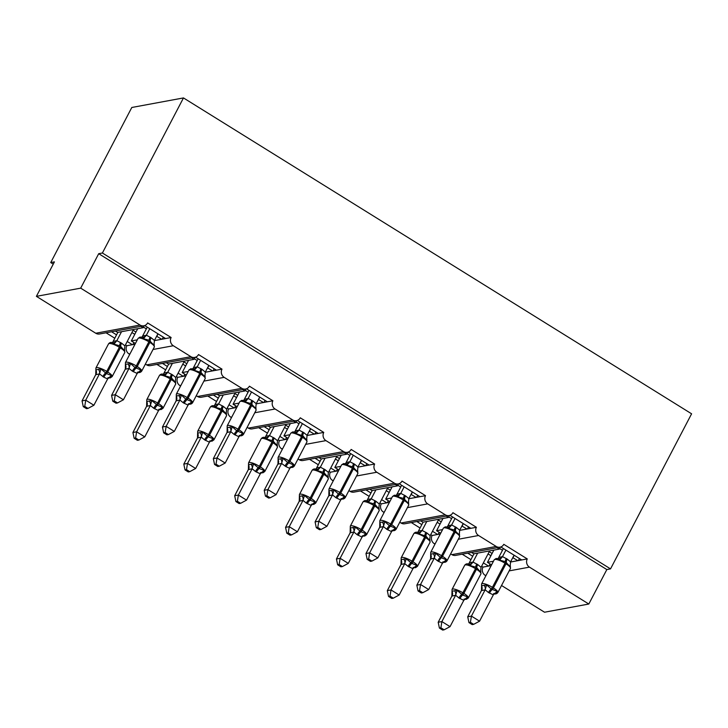 <?xml version="1.0" encoding="UTF-8"?>
<svg xmlns="http://www.w3.org/2000/svg" width="728" height="728" viewBox="0 0 728 728"><rect width="100%" height="100%" fill="white"/><g stroke="black" fill="none" stroke-linecap="round" stroke-linejoin="round"><path stroke-width="1.09" d="M500.846 546.956L521.73 559.95L527.272 558.922A6.015 5.578 -100.5 0 0 529.456 567.13L588.815 604.031L606.834 569.569L610.528 568.886L691.6 413.804L183.474 97.925L131.804 107.48L50.723 262.562L53.244 264.127M527.272 558.922L503.785 544.326A6.015 5.578 79.5 0 1 496.196 546.455L478.578 535.508A6.015 5.578 -100.5 0 1 476.394 527.29L452.907 512.694A6.015 5.578 79.5 0 1 445.318 514.823L427.7 503.876A6.015 5.578 -100.5 0 1 425.516 495.668L402.029 481.072A6.015 5.578 79.5 0 1 394.44 483.192L376.822 472.245A6.015 5.578 -100.5 0 1 374.638 464.036L351.151 449.44A6.015 5.578 79.5 0 1 343.561 451.569L325.944 440.622A6.015 5.578 -100.5 0 1 323.76 432.405L300.273 417.808A6.015 5.578 79.5 0 1 292.683 419.938L275.066 408.99A6.015 5.578 -100.5 0 1 272.882 400.782L249.395 386.186A6.015 5.578 79.5 0 1 241.805 388.315L224.188 377.359A6.015 5.578 -100.5 0 1 222.004 369.151L198.517 354.554A6.015 5.578 79.5 0 1 190.927 356.684L173.309 345.736A6.015 5.578 -100.5 0 1 171.126 337.519L165.584 338.547L144.699 325.562M171.126 337.519L147.638 322.923A6.015 5.578 79.5 0 1 143.844 325.798L99.554 333.988A6.015 5.578 79.5 0 1 95.759 333.242L36.4 296.351L80.69 288.151L98.708 253.69L606.834 569.569M165.584 338.547L161.752 339.257L156.629 336.254M137.319 339.83L131.313 340.941L135.408 343.489M161.752 339.257L154.363 340.622M137.71 328.71L131.313 340.941M156.857 336.218L158.076 333.879M135.035 344.198L126.836 345.718L125.462 344.863M132.369 344.69L127.218 341.496M116.553 334.862L111.575 331.768M114.787 338.229L106.042 332.787M222.004 369.151L216.462 370.179L195.577 357.193M216.462 370.179L212.631 370.889L207.507 367.886M188.197 371.462L182.191 372.572L186.286 375.111M212.631 370.889L205.241 372.254M188.588 360.333L182.191 372.572M207.735 367.84L208.954 365.511M185.913 375.83L177.714 377.341L176.34 376.494M183.247 376.321L178.096 373.118M167.431 366.484L162.453 363.39M165.666 369.86L156.92 364.419M272.882 400.782L267.34 401.801L246.455 388.816M267.34 401.801L263.509 402.511L258.385 399.517M239.075 403.084L233.069 404.195L237.164 406.743M263.509 402.511L256.12 403.876M239.466 391.964L233.069 404.195M258.613 399.472L259.832 397.133M236.791 407.452L228.592 408.972L227.218 408.117M234.125 407.944L228.974 404.75M218.309 398.116L213.331 395.022M216.544 401.483L207.798 396.041M323.76 432.405L318.218 433.433L297.333 420.447M318.218 433.433L314.387 434.143L309.264 431.14M289.953 434.716L283.947 435.826L288.042 438.374M314.387 434.143L306.998 435.508M290.345 423.596L283.947 435.826M309.491 431.103L310.71 428.765M287.669 439.084L279.47 440.604L278.096 439.748M285.003 439.576L279.852 436.372M269.187 429.748L264.209 426.654M267.422 433.115L258.677 427.673M374.638 464.036L369.096 465.065L348.212 452.07M369.096 465.065L365.265 465.774L360.142 462.771M340.831 466.348L334.825 467.458L338.92 469.997M365.265 465.774L357.876 467.139M341.223 455.218L334.825 467.458M360.369 462.726L361.589 460.396M338.547 470.716L330.348 472.226L328.974 471.371M335.881 471.207L330.73 468.004M320.065 461.37L315.088 458.276M318.3 464.746L309.555 459.304M425.516 495.668L419.974 496.687L399.09 483.701M419.974 496.687L416.143 497.397L411.02 494.403M391.709 497.97L385.704 499.08L389.799 501.628M416.143 497.397L408.754 498.762M392.101 486.85L385.704 499.08M411.247 494.358L412.467 492.019M389.425 502.338L381.226 503.858L379.852 503.002M386.759 502.83L381.609 499.635M370.943 493.002L365.966 489.908M369.178 496.369L360.433 490.927M476.394 527.29L470.852 528.319L449.968 515.333M470.852 528.319L467.012 529.029L461.898 526.025M442.588 529.602L436.582 530.712L440.677 533.26M467.012 529.029L459.632 530.394M442.979 518.482L436.582 530.712M462.125 525.989L463.345 523.65M440.304 533.97L432.104 535.49L430.73 534.634M437.637 534.461L432.487 531.258M421.821 524.633L416.844 521.539M420.056 528L411.311 522.558M115.415 331.058L117.618 332.423L143.161 327.7L144.199 325.716M140.95 326.326L143.161 327.7M166.293 362.68L168.496 364.055L194.039 359.332L195.077 357.348M191.828 357.958L194.039 359.332M217.172 394.312L219.374 395.686L244.917 390.954L245.955 388.97M242.706 389.589L244.917 390.954M268.05 425.944L270.252 427.309L295.796 422.586L296.833 420.602M293.584 421.212L295.796 422.586M318.928 457.566L321.13 458.94L346.674 454.217L347.711 452.234M344.462 452.843L346.674 454.217M369.806 489.198L372.008 490.563L397.552 485.84L398.589 483.856M395.34 484.475L397.552 485.84M420.684 520.82L422.886 522.194L448.43 517.471L449.467 515.488M446.219 516.097L448.43 517.471M521.73 559.95L517.89 560.66L512.776 557.657M493.466 561.224L487.46 562.344L491.555 564.883M517.89 560.66L510.51 562.025M493.857 550.104L487.46 562.344M513.003 557.612L514.223 555.282M491.182 565.601L482.983 567.112L481.608 566.257M488.515 566.093L483.365 562.89M472.7 556.256L467.722 553.162M470.934 559.632L462.189 554.19M471.562 552.452L473.764 553.826L499.308 549.103L500.345 547.119M497.097 547.729L499.308 549.103M80.69 288.151L140.049 325.052A6.015 5.578 79.5 0 0 143.844 325.798M50.723 262.562L54.418 261.88L36.4 296.351M486.195 575.138L485.166 575.329L485.867 575.757M501.528 585.494L544.526 612.221L588.815 604.031M485.166 575.329A6.015 5.578 -100.5 0 1 482.983 567.112M450.65 553.862L451.906 554.645A6.015 5.578 79.5 0 0 455.701 555.391L499.99 547.192M435.317 543.507L434.288 543.698L434.989 544.135M434.288 543.698A6.015 5.578 -100.5 0 1 432.104 535.49M399.772 522.24L401.028 523.013A6.015 5.578 79.5 0 0 404.823 523.76L449.112 515.57M384.439 511.875L383.41 512.066L384.111 512.503M383.41 512.066A6.015 5.578 -100.5 0 1 381.226 503.858M348.894 490.608L350.15 491.391A6.015 5.578 79.5 0 0 353.945 492.128L398.234 483.938M333.561 480.252L332.532 480.444L333.233 480.871M332.532 480.444A6.015 5.578 -100.5 0 1 330.348 472.226M298.016 458.977L299.272 459.759A6.015 5.578 79.5 0 0 303.066 460.506L347.356 452.306M282.682 448.621L281.654 448.812L282.355 449.249M281.654 448.812A6.015 5.578 -100.5 0 1 279.47 440.604M247.138 427.354L248.394 428.128A6.015 5.578 79.5 0 0 252.188 428.874L296.478 420.684M231.804 416.989L230.776 417.18L231.477 417.617M230.776 417.18A6.015 5.578 -100.5 0 1 228.592 408.972M196.26 395.723L197.516 396.505A6.015 5.578 79.5 0 0 201.31 397.242L245.6 389.052M180.926 385.367L179.898 385.558L180.599 385.995M179.898 385.558A6.015 5.578 -100.5 0 1 177.714 377.341M145.382 364.091L146.637 364.874A6.015 5.578 79.5 0 0 150.432 365.62L194.722 357.421M130.048 353.735L129.02 353.926L129.721 354.363M129.02 353.926A6.015 5.578 -100.5 0 1 126.836 345.718M98.708 253.69L102.393 253.007L610.528 568.886M183.474 97.925L102.393 253.007M488.998 566.002L490.062 563.954M438.12 534.37L439.184 532.332M387.241 502.748L388.306 500.7M336.363 471.116L337.428 469.069M285.485 439.485L286.55 437.446M234.607 407.862L235.672 405.815M183.729 376.23L184.794 374.183M132.851 344.599L133.916 342.56M518.372 560.569L519.446 558.522M467.494 528.938L468.568 526.89M416.616 497.315L417.69 495.268M365.738 465.683L366.812 463.636M314.86 434.052L315.934 432.004M263.982 402.429L265.056 400.382M213.104 370.798L214.178 368.75M162.226 339.166L163.299 337.128M452.452 591.182L457.066 590.326L462.635 595.031L467.585 596.869L465.784 599.308L464.018 599.099M464.846 599.317L466.43 599.308L468.322 597.988L480.935 573.864A8.618 2.084 -152.4 0 0 476.476 569.278L475.493 568.677A8.618 2.084 -152.4 0 0 465.31 564.901A8.618 2.084 -152.4 0 0 464.682 565.265L452.07 589.389A8.618 2.084 27.6 0 1 452.698 589.025A8.618 2.084 27.6 0 1 462.881 592.801L475.493 568.677A2.002 0.573 -58.1 0 0 475.894 567.203L470.033 565.529L468.159 563.936C466.839 563.59 465.674 564.036 464.682 565.265M451.87 596.105L438.192 622.258L441.887 621.576L450.041 626.644L463.8 600.336L458.959 597.997L455.637 595.258L451.87 596.105L452.07 589.389M440.886 627.782L439.412 628.055L442.67 630.075L444.144 629.802L440.886 627.782L441.887 621.576L455.555 595.422M473.992 553.78L469.296 562.771L472.963 562.071L477.741 564.573L481.062 567.312L489.225 551.678L492.101 553.471M477.686 553.098L472.982 562.089M490.927 555.719L488.051 553.926M480.935 573.864L480.653 570.452L480.553 572.072L480.908 571.571L480.553 572.072L476.867 567.813A2.002 0.573 121.9 0 1 476.476 569.278L463.863 593.402A8.618 2.084 27.6 0 1 468.322 597.988M480.653 570.452L481.062 567.312M472.9 562.234L470.033 565.529M463.8 600.336L467.585 596.869M455.637 595.258L457.066 590.326M444.144 629.802L450.041 626.644M438.192 622.258L439.412 628.055M498.516 558.695L496.105 558.485L494.212 559.805A8.618 2.084 -152.4 0 1 494.831 559.441A8.618 2.084 -152.4 0 1 505.023 563.208A2.002 0.573 121.9 0 0 505.414 561.743L499.563 560.069L498.516 558.695A4.404 4.222 132 0 0 502.493 556.611L507.261 559.104L510.583 561.852L514.068 555.182M481.981 585.721L486.595 584.866L491.182 588.961L497.115 591.409L496.314 593.12L493.548 593.639M468.932 622.586L472.19 624.615L473.664 624.342L470.406 622.313L468.932 622.586L467.722 616.789L481.472 590.481L481.599 583.929A8.618 2.084 27.6 0 1 482.227 583.565A8.618 2.084 27.6 0 1 492.41 587.332A2.002 0.573 121.9 0 1 491.182 588.961A4.404 1.265 -58.1 0 0 488.488 592.537L485.166 589.798L481.399 590.635M467.722 616.789L471.416 616.106L485.085 589.953M470.406 622.313L471.416 616.106L479.57 621.175L493.32 594.867L488.488 592.537M498.735 557.457L502.493 556.611L505.915 550.113M503.403 548.548L498.817 557.302M493.875 593.839L494.358 593.848C495.695 594.203 496.86 593.757 497.852 592.519L510.465 568.395A8.618 2.084 -152.4 0 0 505.996 563.818L505.023 563.208L492.41 587.332L493.384 587.942A8.618 2.084 27.6 0 1 497.852 592.519M510.583 561.852L510.082 566.611L510.437 566.111L510.082 566.611L505.414 561.743A4.404 1.265 -58.1 0 1 506.288 558.503M499.563 560.069L502.429 556.774M486.595 584.866L485.166 589.798M497.115 591.409L493.32 594.867M479.57 621.175L473.664 624.342M447.638 527.063L445.227 526.854L443.334 528.182A8.618 2.084 -152.4 0 1 443.953 527.809A8.618 2.084 -152.4 0 1 454.145 531.586A2.002 0.573 121.9 0 0 454.536 530.111L448.685 528.437L447.638 527.063A4.404 4.222 132 0 0 451.615 524.979L456.383 527.481L459.705 530.221L463.19 523.55M431.103 554.09L435.717 553.244L440.304 557.33L446.237 559.777L445.436 561.497L442.67 562.007M418.054 590.963L421.312 592.983L422.786 592.71L419.528 590.69L418.054 590.963L416.844 585.166L430.594 558.849L430.721 552.306A8.618 2.084 27.6 0 1 431.349 551.933A8.618 2.084 27.6 0 1 441.532 555.71A2.002 0.573 121.9 0 1 440.304 557.33A4.404 1.265 -58.1 0 0 437.61 560.915L434.288 558.167L430.539 559.031A4.404 4.222 132 0 0 430.749 554.6M416.844 585.166L420.538 584.484L434.207 558.331M419.528 590.69L420.538 584.484L428.692 589.553L442.442 563.245L437.61 560.915M447.856 525.834L451.615 524.979L455.036 518.482M452.525 516.916L447.938 525.68M459.705 530.221L459.204 534.98L459.559 534.479L459.204 534.98L454.536 530.111A4.404 1.265 -58.1 0 1 455.409 526.872M448.685 528.437L451.551 525.152M435.717 553.244L434.288 558.167M446.237 559.777L442.442 563.245M428.692 589.553L422.786 592.71M396.76 495.44L394.349 495.222L392.456 496.551A8.618 2.084 -152.4 0 1 393.075 496.187A8.618 2.084 -152.4 0 1 403.267 499.954A2.002 0.573 121.9 0 0 403.658 498.48L397.806 496.815L396.76 495.44A4.404 4.222 132 0 0 400.737 493.347L405.505 495.85L408.827 498.589L412.312 491.928M380.225 522.467L384.839 521.612L389.425 525.707L395.359 528.155L394.558 529.866L391.791 530.375M367.176 559.332L370.434 561.361L371.908 561.088L368.65 559.059L367.176 559.332L365.966 553.535L379.716 527.227L379.843 520.675A8.618 2.084 27.6 0 1 380.471 520.311A8.618 2.084 27.6 0 1 390.654 524.078A2.002 0.573 121.9 0 1 389.425 525.707A4.404 1.265 -58.1 0 0 386.732 529.283L383.41 526.544L379.661 527.4A4.404 4.222 132 0 0 379.87 522.968M365.966 553.535L369.66 552.852L383.328 526.699M368.65 559.059L369.66 552.852L377.814 557.921L391.564 531.613L386.732 529.283M396.978 494.203L400.737 493.347M401.647 485.294L397.069 494.048M404.158 486.859L400.755 493.366M392.119 530.575L392.601 530.594C393.939 530.94 395.104 530.503 396.096 529.265L408.708 505.141A8.618 2.084 -152.4 0 0 404.24 500.564L403.267 499.954L390.654 524.078L391.628 524.688A8.618 2.084 27.6 0 1 396.096 529.265M408.827 498.589L408.326 503.348L408.681 502.848L408.326 503.348L403.658 498.48A4.404 1.265 -58.1 0 1 404.531 495.24M397.806 496.815L400.673 493.52M384.839 521.612L383.41 526.544M395.359 528.155L391.564 531.613M377.814 557.921L371.908 561.088M401.574 559.55L406.188 558.704L411.757 563.408L416.707 565.237L414.905 567.676L413.14 567.467M401.219 560.06A4.404 4.222 -48 0 1 401.01 564.491L387.314 590.626L391.009 589.944L399.162 595.013L412.922 568.705L408.08 566.375L404.759 563.636L401.01 564.491L401.192 557.766A8.618 2.084 27.6 0 1 401.82 557.393A8.618 2.084 27.6 0 1 412.002 561.17L424.615 537.046A8.618 2.084 -152.4 0 0 414.432 533.269A8.618 2.084 -152.4 0 0 413.804 533.642L401.192 557.766M390.008 596.15L388.534 596.423L391.791 598.452L393.266 598.179L390.008 596.15L391.009 589.944L404.677 563.79M423.114 522.149L418.418 531.14L422.085 530.439L426.863 532.942L430.184 535.681L438.347 520.056L441.223 521.84M426.808 521.466L422.104 530.457A4.404 4.222 -48 0 1 418.109 532.532L417.281 532.314C415.961 531.968 414.796 532.405 413.804 533.642M440.049 524.087L437.173 522.304M408.08 566.375A4.404 1.265 121.9 0 1 410.783 562.799A2.002 0.573 -58.1 0 0 412.002 561.17L412.985 561.779A8.618 2.084 27.6 0 1 417.444 566.357L430.057 542.233L429.775 538.82L429.675 540.44L430.03 539.939L429.675 540.44L425.989 536.181L419.155 533.906L418.109 532.532M429.775 538.82L430.184 535.681M422.022 530.612L419.155 533.906M412.922 568.705L416.707 565.237M404.759 563.636L406.188 558.704M393.266 598.179L399.162 595.013M387.314 590.626L388.534 596.423M350.696 527.927L355.31 527.072L360.879 531.777L365.829 533.615L364.027 536.045L362.262 535.835M362.599 536.035L364.673 536.054L366.566 534.725L379.179 510.601A8.618 2.084 -152.4 0 0 374.72 506.024L373.737 505.414A8.618 2.084 -152.4 0 0 363.554 501.647A8.618 2.084 -152.4 0 0 362.926 502.011L350.314 526.135A8.618 2.084 27.6 0 1 350.942 525.771A8.618 2.084 27.6 0 1 361.124 529.538L373.737 505.414A2.002 0.573 -58.1 0 0 374.137 503.94L368.277 502.275L366.402 500.682C365.083 500.336 363.918 500.773 362.926 502.011M350.341 528.428A4.404 4.222 -48 0 1 350.132 532.86L336.436 558.995L340.131 558.312L348.284 563.381L362.044 537.073L357.202 534.743L353.881 532.004L350.132 532.86L350.314 526.135M339.13 564.519L337.656 564.792L340.913 566.821L342.387 566.548L339.13 564.519L340.131 558.312L353.808 532.159M372.236 490.526L367.54 499.508L371.207 498.807L375.985 501.31L379.306 504.049L387.469 488.424L390.344 490.208M375.93 489.844L371.225 498.826M389.171 492.456L386.295 490.672M379.179 510.601L378.897 507.198L378.797 508.817L379.151 508.308L378.797 508.817L375.111 504.55A2.002 0.573 121.9 0 1 374.72 506.024L362.107 530.148A8.618 2.084 27.6 0 1 366.566 534.725M378.897 507.198L379.306 504.049M371.144 498.98L368.277 502.275M362.044 537.073L365.829 533.615M353.881 532.004L355.31 527.072M342.387 566.548L348.284 563.381M336.436 558.995L337.656 564.792M345.882 463.809L343.47 463.599L341.578 464.919A8.618 2.084 -152.4 0 1 342.196 464.555A8.618 2.084 -152.4 0 1 352.388 468.322A2.002 0.573 121.9 0 0 352.78 466.857L346.928 465.183L345.882 463.809A4.404 4.222 132 0 0 349.859 461.725L354.627 464.218L357.949 466.966L361.434 460.296M329.347 490.836L333.961 489.98L338.547 494.075L344.481 496.523L343.68 498.234L340.913 498.753M316.298 527.709L319.556 529.729L321.03 529.456L317.772 527.436L316.298 527.709L315.088 521.903L328.838 495.595L328.965 489.043A8.618 2.084 27.6 0 1 329.593 488.679A8.618 2.084 27.6 0 1 339.776 492.447A2.002 0.573 121.9 0 1 338.547 494.075A4.404 1.265 -58.1 0 0 335.854 497.652L332.532 494.913L328.783 495.768A4.404 4.222 132 0 0 328.992 491.336M315.088 521.903L318.782 521.221L332.45 495.067M317.772 527.436L318.782 521.221L326.936 526.289L340.686 499.99L335.854 497.652M346.1 462.571L349.859 461.725M350.769 453.662L346.191 462.416M353.28 455.228L349.877 461.734M341.241 498.953L341.723 498.962C343.061 499.317 344.226 498.871 345.218 497.643L357.83 473.519A8.618 2.084 -152.4 0 0 353.362 468.932L352.388 468.322L339.776 492.447L340.75 493.056A8.618 2.084 27.6 0 1 345.218 497.643M357.949 466.966L357.448 471.726L357.803 471.225L357.448 471.726L352.78 466.857A4.404 1.265 -58.1 0 1 353.653 463.618M346.928 465.183L349.795 461.889M333.961 489.98L332.532 494.913M344.481 496.523L340.686 499.99M326.936 526.289L321.03 529.456M295.222 430.949L298.981 430.093L303.749 432.596L307.079 435.335L306.57 440.094L306.925 439.594L306.57 440.094L302.884 435.835L296.05 433.551L295.004 432.186L294.203 432.204M278.469 459.204L283.083 458.358L287.669 462.453L293.602 464.892L292.802 466.612L290.035 467.121M265.42 496.077L268.678 498.098L270.152 497.825L266.894 495.804L265.42 496.077L264.209 490.281L277.959 463.973L278.096 459.75A4.404 4.222 132 0 1 277.905 464.146L277.887 464.127M264.209 490.281L267.904 489.598L281.572 463.445L277.905 464.146M266.894 495.804L267.904 489.598L276.058 494.667L289.808 468.359L285.958 466.639L281.572 463.445A4.404 3.576 56.3 0 0 280.881 459.195M310.556 428.665L307.079 435.335M299.891 422.031L295.313 430.794M295.004 432.186A4.404 4.222 132 0 0 298.981 430.093L302.402 423.596M290.363 467.321L290.845 467.34C292.183 467.685 293.348 467.249 294.339 466.011L306.952 441.887A8.618 2.084 -152.4 0 0 302.484 437.31L301.51 436.7A8.618 2.084 -152.4 0 0 291.327 432.923A8.618 2.084 -152.4 0 0 290.7 433.296L278.087 457.421A8.618 2.084 27.6 0 1 278.715 457.048A8.618 2.084 27.6 0 1 288.898 460.824A2.002 0.573 121.9 0 1 287.669 462.453A4.404 1.265 -58.1 0 0 284.976 466.029M296.05 433.551L298.917 430.266M283.083 458.358L281.654 463.29M293.602 464.892L289.808 468.359M276.058 494.667L270.152 497.825M299.818 496.296L304.431 495.44L310.001 500.145L314.951 501.983L313.149 504.422L311.384 504.213M311.721 504.413L313.795 504.422L315.688 503.103L328.301 478.979A8.618 2.084 -152.4 0 0 323.842 474.392L322.859 473.791A8.618 2.084 -152.4 0 0 312.676 470.015A8.618 2.084 -152.4 0 0 312.048 470.379L299.436 494.503A8.618 2.084 27.6 0 1 300.063 494.139A8.618 2.084 27.6 0 1 310.246 497.916L322.859 473.791A2.002 0.573 -58.1 0 0 323.259 472.317L317.399 470.643L315.524 469.05C314.205 468.705 313.04 469.15 312.048 470.379M299.463 496.796A4.404 4.222 -48 0 1 299.254 501.228L285.558 527.372L289.253 526.69L297.406 531.759L311.165 505.45L306.324 503.121L303.003 500.373L299.235 501.219L299.436 494.503M288.252 532.896L286.777 533.169L290.035 535.189L291.509 534.916L288.252 532.896L289.253 526.69L302.93 500.536M321.357 458.895L316.662 467.886L320.338 467.185L325.107 469.687L328.428 472.426L336.591 456.802L339.466 458.585M325.052 458.212L320.347 467.203M316.58 468.031L316.662 467.886A4.404 3.576 -123.7 0 1 315.834 469.087M338.293 460.833L335.417 459.04M328.301 478.979L328.019 475.566L327.919 477.186L328.273 476.685L327.919 477.186L324.233 472.927A2.002 0.573 121.9 0 1 323.842 474.392L311.229 498.516A8.618 2.084 27.6 0 1 315.688 503.103M328.019 475.566L328.428 472.426M320.265 467.349L317.399 470.643M311.165 505.45L314.951 501.983M303.003 500.373L304.431 495.44M291.509 534.916L297.406 531.759M285.558 527.372L286.777 533.169M248.94 464.673L253.553 463.818L259.123 468.523L264.073 470.352L262.271 472.79L260.506 472.581M260.842 472.781L262.917 472.8L264.81 471.471L277.423 447.347A8.618 2.084 -152.4 0 0 272.964 442.77L271.981 442.16A8.618 2.084 -152.4 0 0 261.798 438.383A8.618 2.084 -152.4 0 0 261.17 438.757L248.557 462.881A8.618 2.084 27.6 0 1 249.185 462.517A8.618 2.084 27.6 0 1 259.368 466.284L271.981 442.16A2.002 0.573 -58.1 0 0 272.381 440.686L266.521 439.02L265.474 437.646L264.683 437.665M248.357 469.587L234.68 495.741L238.375 495.058L246.528 500.127L260.287 473.819L255.446 471.489L252.125 468.75L248.375 469.605L248.557 462.881M237.374 501.264L235.899 501.537L239.157 503.567L240.631 503.294L237.374 501.264L238.375 495.058L252.052 468.905M270.479 427.272L265.784 436.254L269.46 435.553L274.229 438.056L277.55 440.795L285.713 425.17L288.588 426.954M274.174 426.59L269.478 435.572M287.414 429.202L284.539 427.418M277.423 447.347L277.141 443.944L277.04 445.554L277.395 445.054L277.04 445.554L273.355 441.295A2.002 0.573 121.9 0 1 272.964 442.77L260.351 466.894A8.618 2.084 27.6 0 1 264.81 471.471M277.141 443.944L277.55 440.795M269.387 435.726L266.521 439.02M260.287 473.819L264.073 470.352M252.125 468.75L253.553 463.818M240.631 503.294L246.528 500.127M234.68 495.741L235.899 501.537M244.126 400.555L241.714 400.345L239.821 401.665A8.618 2.084 -152.4 0 1 240.449 401.301A8.618 2.084 -152.4 0 1 250.632 405.068A2.002 0.573 121.9 0 0 251.024 403.594L245.172 401.929L244.126 400.555A4.404 4.222 132 0 0 248.102 398.462L252.871 400.964L256.201 403.703L259.678 397.042M227.591 427.582L232.205 426.726L236.791 430.821L242.724 433.269L241.924 434.98L239.157 435.49M214.542 464.446L217.799 466.475L219.283 466.202L216.025 464.173L214.542 464.446L213.331 458.649L227.081 432.341L227.209 425.789A8.618 2.084 27.6 0 1 227.837 425.425A8.618 2.084 27.6 0 1 238.02 429.192A2.002 0.573 121.9 0 1 236.791 430.821A4.404 1.265 -58.1 0 0 234.097 434.398L230.776 431.659L227.009 432.496M213.331 458.649L217.026 457.967L230.694 431.813M216.025 464.173L217.026 457.967L225.179 463.035L238.93 436.727L234.097 434.398M244.344 399.317L248.102 398.462M249.012 390.408L244.435 399.162M251.524 391.973L248.121 398.48M239.485 435.69L239.967 435.708C241.305 436.054 242.47 435.617 243.461 434.379L256.074 410.255A8.618 2.084 -152.4 0 0 251.606 405.678L250.632 405.068L238.02 429.192L238.993 429.802A8.618 2.084 27.6 0 1 243.461 434.379M256.201 403.703L255.692 408.463L256.047 407.962L255.692 408.463L251.024 403.594A4.404 1.265 -58.1 0 1 251.897 400.355M245.172 401.929L248.039 398.635M232.205 426.726L230.776 431.659M242.724 433.269L238.93 436.727M225.179 463.035L219.283 466.202M198.062 433.042L202.675 432.186L208.244 436.891L213.195 438.729L211.393 441.159L209.628 440.959M209.964 441.159L212.039 441.168L213.932 439.839L226.544 415.715A8.618 2.084 -152.4 0 0 222.086 411.138L221.103 410.528A8.618 2.084 -152.4 0 0 210.92 406.761A8.618 2.084 -152.4 0 0 210.292 407.125L197.679 431.249A8.618 2.084 27.6 0 1 198.307 430.885A8.618 2.084 27.6 0 1 208.49 434.652L221.103 410.528A2.002 0.573 -58.1 0 0 221.503 409.063L215.643 407.389L214.596 406.015L213.804 406.033M197.479 437.956L183.802 464.109L187.496 463.427L195.65 468.495L209.409 442.187L204.568 439.858L201.247 437.119L197.497 437.974L197.679 431.249M186.495 469.633L185.021 469.906L188.279 471.935L189.753 471.662L186.495 469.633L187.496 463.427L201.174 437.273M219.601 395.641L214.906 404.622L218.582 403.922L223.35 406.424L226.672 409.163L234.835 393.539L237.71 395.322M223.296 394.958L218.6 403.94M236.536 397.57L233.661 395.786M226.544 415.715L226.262 412.312L226.162 413.932L226.517 413.422L226.162 413.932L222.477 409.664A2.002 0.573 121.9 0 1 222.086 411.138L209.473 435.262A8.618 2.084 27.6 0 1 213.932 439.839M226.262 412.312L226.672 409.163M218.509 404.095L215.643 407.389M209.409 442.187L213.195 438.729M201.247 437.119L202.675 432.186M189.753 471.662L195.65 468.495M183.802 464.109L185.021 469.906M193.466 367.686L197.224 366.839L201.993 369.333L205.323 372.081L204.814 376.84L205.169 376.34L204.814 376.84L201.128 372.581L194.294 370.297L192.419 368.705M176.713 395.95L181.327 395.095L185.913 399.19L191.846 401.638L191.045 403.348L188.279 403.867M163.663 432.823L166.921 434.844L168.405 434.571L165.147 432.55L163.663 432.823L162.453 427.027L176.203 400.709L176.331 394.157A8.618 2.084 27.6 0 1 176.959 393.793A8.618 2.084 27.6 0 1 187.142 397.57A2.002 0.573 121.9 0 1 185.913 399.19A4.404 1.265 -58.1 0 0 183.219 402.766L179.898 400.027L176.131 400.864M162.453 427.027L166.148 426.344L179.816 400.182M165.147 432.55L166.148 426.344L174.301 431.413L188.052 405.105L183.219 402.766M208.799 365.411L205.323 372.081M198.134 358.777L193.557 367.531M200.646 360.342L197.243 366.848M188.607 404.067L189.089 404.076C190.427 404.431 191.591 403.985 192.583 402.757L205.196 378.633A8.618 2.084 -152.4 0 0 200.728 374.046L199.754 373.446A8.618 2.084 -152.4 0 0 189.571 369.669A8.618 2.084 -152.4 0 0 188.943 370.033L176.331 394.157M194.294 370.297L197.161 367.003M181.327 395.095L179.898 400.027M191.846 401.638L188.052 405.105M174.301 431.413L168.405 434.571M147.183 401.41L151.797 400.555L157.366 405.259L162.317 407.098L160.515 409.536L158.749 409.327M159.086 409.527L161.161 409.536L163.054 408.217L175.666 384.093A8.618 2.084 -152.4 0 0 171.207 379.516L170.225 378.906A8.618 2.084 -152.4 0 0 160.042 375.129A8.618 2.084 -152.4 0 0 159.414 375.502L146.801 399.627A8.618 2.084 27.6 0 1 147.429 399.253A8.618 2.084 27.6 0 1 157.612 403.03L170.225 378.906A2.002 0.573 -58.1 0 0 170.625 377.432L164.765 375.757L162.89 374.165M146.601 406.333L132.924 432.487L136.618 431.804L144.772 436.873L158.531 410.565L153.69 408.235L150.368 405.487L146.601 406.333L146.801 399.627M135.617 438.01L134.143 438.283L137.401 440.304L138.875 440.031L135.617 438.01L136.618 431.804L150.296 405.651M168.723 364.009L164.028 373L167.704 372.299L172.472 374.802L175.794 377.541L183.957 361.916L186.832 363.7M172.418 363.327L167.722 372.317M185.658 365.947L182.783 364.155M175.666 384.093L175.384 380.68L175.284 382.3L175.639 381.8L175.284 382.3L171.599 378.041A2.002 0.573 121.9 0 1 171.207 379.516L158.595 403.64A8.618 2.084 27.6 0 1 163.054 408.217M175.384 380.68L175.794 377.541M167.631 372.463L164.765 375.757M158.531 410.565L162.317 407.098M150.368 405.487L151.797 400.555M138.875 440.031L144.772 436.873M132.924 432.487L134.143 438.283M142.369 337.301L139.958 337.082L138.065 338.411A8.618 2.084 -152.4 0 1 138.693 338.038A8.618 2.084 -152.4 0 1 148.876 341.814A2.002 0.573 121.9 0 0 149.267 340.34L143.416 338.675L142.369 337.301A4.404 4.222 132 0 0 146.346 335.208L151.115 337.71L154.445 340.449L157.921 333.779M125.835 364.319L130.448 363.472L135.035 367.567L140.968 370.006L140.167 371.726L137.401 372.236M112.785 401.192L116.043 403.212L117.527 402.939L114.269 400.919L112.785 401.192L111.575 395.395L125.325 369.087L125.453 362.535A8.618 2.084 27.6 0 1 126.081 362.162A8.618 2.084 27.6 0 1 136.263 365.938A2.002 0.573 121.9 0 1 135.035 367.567A4.404 1.265 -58.1 0 0 132.341 371.144L129.02 368.404L125.252 369.242M111.575 395.395L115.27 394.713L128.938 368.559M114.269 400.919L115.27 394.713L123.423 399.781L137.173 373.473L132.341 371.144M142.588 336.063L146.346 335.208M147.256 327.154L142.679 335.908M149.768 328.71L146.364 335.226M137.728 372.436L138.211 372.454C139.548 372.8 140.713 372.363 141.705 371.125L154.318 347.001A8.618 2.084 -152.4 0 0 149.85 342.424L148.876 341.814L136.263 365.938L137.246 366.548A8.618 2.084 27.6 0 1 141.705 371.125M154.445 340.449L153.936 345.209L154.291 344.708L153.936 345.209L149.267 340.34A4.404 1.265 -58.1 0 1 150.141 337.1M143.416 338.675L146.282 335.381M130.448 363.472L129.02 368.404M140.968 370.006L137.173 373.473M123.423 399.781L117.527 402.939M96.305 369.788L100.919 368.932L106.488 373.637L111.439 375.466L109.637 377.905L107.871 377.696M108.208 377.896L110.292 377.914L112.176 376.585L124.788 352.461A8.618 2.084 -152.4 0 0 120.329 347.884L119.347 347.274A8.618 2.084 -152.4 0 0 109.164 343.507A8.618 2.084 -152.4 0 0 108.536 343.871L95.923 367.995A8.618 2.084 27.6 0 1 96.551 367.631A8.618 2.084 27.6 0 1 106.734 371.398L119.347 347.274A2.002 0.573 -58.1 0 0 119.747 345.8L113.887 344.135L112.84 342.761L112.048 342.779M95.723 374.702L82.055 400.855L85.74 400.173L93.894 405.241L107.653 378.933L103.795 377.213L99.49 373.864L95.741 374.72L95.923 367.995M84.739 406.379L83.265 406.652L86.523 408.681L87.997 408.408L84.739 406.379L85.74 400.173L99.418 374.019M117.845 332.387L113.149 341.368L116.826 340.668L121.594 343.17L124.916 345.909L133.078 330.284L135.954 332.068M121.54 331.704L116.844 340.686M134.78 334.316L131.904 332.532M124.788 352.461L124.506 349.058L124.406 350.669L124.761 350.168L124.406 350.669L120.721 346.41A2.002 0.573 121.9 0 1 120.329 347.884L107.717 372.008A8.618 2.084 27.6 0 1 112.176 376.585M124.506 349.058L124.916 345.909M116.753 340.841L113.887 344.135M107.653 378.933L111.439 375.466M99.49 373.864L100.919 368.932M87.997 408.408L93.894 405.241M82.055 400.855L83.265 406.652M140.049 325.052L95.759 333.242M173.309 345.736L153.017 349.486M190.927 356.684L146.637 364.874M224.188 377.359L203.895 381.117M241.805 388.315L197.516 396.505M275.066 408.99L254.773 412.749M292.683 419.938L248.394 428.128M325.944 440.622L305.651 444.371M343.561 451.569L299.272 459.759M376.822 472.245L356.529 476.003M394.44 483.192L350.15 491.391M427.7 503.876L407.407 507.634M445.318 514.823L401.028 523.013M478.578 535.508L458.285 539.257M496.196 546.455L451.906 554.645M529.456 567.13L509.163 570.889M458.959 597.997A4.404 1.265 121.9 0 1 461.661 594.421A2.002 0.573 -58.1 0 0 462.881 592.801L463.863 593.402A2.002 0.573 121.9 0 1 462.635 595.031A4.404 1.265 121.9 0 0 459.941 598.607M477.741 564.573A4.404 1.265 121.9 0 0 476.867 567.813L475.894 567.203A4.404 1.265 121.9 0 1 476.758 563.963M469.333 562.735A4.404 3.576 -123.7 0 1 468.468 563.963M472.963 562.071A4.404 4.222 -48 0 1 468.987 564.155M464.946 598.989A4.404 3.576 -123.7 0 1 466.785 598.58M452.097 591.682A4.404 4.222 -48 0 1 451.888 596.114M454.864 591.172A4.404 3.576 -123.7 0 1 455.519 595.449M489.471 593.147A4.404 1.265 -58.1 0 1 492.164 589.571A2.002 0.573 -58.1 0 0 493.384 587.942L505.996 563.818A2.002 0.573 -58.1 0 0 506.397 562.344A4.404 1.265 -58.1 0 1 507.261 559.104M497.998 558.503A4.404 3.576 56.3 0 0 498.862 557.275M485.048 589.98A4.404 3.576 56.3 0 0 484.393 585.712M481.417 590.654A4.404 4.222 132 0 0 481.627 586.222M496.314 593.12A4.404 3.576 56.3 0 0 494.476 593.529M438.593 561.525A4.404 1.265 -58.1 0 1 441.286 557.939A2.002 0.573 -58.1 0 0 442.506 556.319A8.618 2.084 27.6 0 1 446.974 560.897L459.586 536.773A8.618 2.084 -152.4 0 0 455.118 532.195L454.145 531.586L441.532 555.71L442.506 556.319L455.118 532.195A2.002 0.573 -58.1 0 0 455.519 530.721A4.404 1.265 -58.1 0 1 456.383 527.481M447.119 526.881A4.404 3.576 56.3 0 0 447.984 525.652M434.17 558.358A4.404 3.576 56.3 0 0 433.515 554.081M445.436 561.497A4.404 3.576 56.3 0 0 443.598 561.898M387.715 529.893A4.404 1.265 -58.1 0 1 390.408 526.317A2.002 0.573 -58.1 0 0 391.628 524.688L404.24 500.564A2.002 0.573 -58.1 0 0 404.641 499.09A4.404 1.265 -58.1 0 1 405.505 495.85M396.241 495.249A4.404 3.576 56.3 0 0 397.106 494.021M383.292 526.726A4.404 3.576 56.3 0 0 382.637 522.458M394.558 529.866A4.404 3.576 56.3 0 0 392.72 530.275M409.063 566.985A4.404 1.265 121.9 0 1 411.757 563.408A2.002 0.573 121.9 0 0 412.985 561.779L425.598 537.655L424.615 537.046A2.002 0.573 -58.1 0 0 425.016 535.571A4.404 1.265 121.9 0 1 425.88 532.332M430.057 542.233A8.618 2.084 -152.4 0 0 425.598 537.655A2.002 0.573 121.9 0 0 425.989 536.181A4.404 1.265 121.9 0 1 426.863 532.942M418.454 531.112A4.404 3.576 -123.7 0 1 417.59 532.341M414.068 567.367A4.404 3.576 -123.7 0 1 415.906 566.957M403.985 559.541A4.404 3.576 -123.7 0 1 404.641 563.818M357.202 534.743A4.404 1.265 121.9 0 1 359.905 531.167A2.002 0.573 -58.1 0 0 361.124 529.538L362.107 530.148A2.002 0.573 121.9 0 1 360.879 531.777A4.404 1.265 121.9 0 0 358.185 535.353M375.985 501.31A4.404 1.265 121.9 0 0 375.111 504.55L374.137 503.94A4.404 1.265 121.9 0 1 375.002 500.7M367.576 499.481A4.404 3.576 -123.7 0 1 366.712 500.709M371.207 498.807A4.404 4.222 -48 0 1 367.231 500.9M363.19 535.735A4.404 3.576 -123.7 0 1 365.028 535.326M353.107 527.918A4.404 3.576 -123.7 0 1 353.762 532.186M336.837 498.261A4.404 1.265 -58.1 0 1 339.53 494.685A2.002 0.573 -58.1 0 0 340.75 493.056L353.362 468.932A2.002 0.573 -58.1 0 0 353.762 467.458A4.404 1.265 -58.1 0 1 354.627 464.218M345.363 463.618A4.404 3.576 56.3 0 0 346.228 462.389M332.414 495.095A4.404 3.576 56.3 0 0 331.759 490.827M343.68 498.234A4.404 3.576 56.3 0 0 341.841 498.644M302.775 431.986A4.404 1.265 -58.1 0 0 301.902 435.226A2.002 0.573 121.9 0 1 301.51 436.7L288.898 460.824L289.871 461.434A8.618 2.084 27.6 0 1 294.339 466.011M285.958 466.639A4.404 1.265 -58.1 0 1 288.652 463.054A2.002 0.573 -58.1 0 0 289.871 461.434L302.484 437.31A2.002 0.573 -58.1 0 0 302.884 435.835A4.404 1.265 -58.1 0 1 303.749 432.596M294.485 431.995A4.404 3.576 56.3 0 0 295.35 430.767M292.802 466.612A4.404 3.576 56.3 0 0 290.963 467.021M306.324 503.121A4.404 1.265 121.9 0 1 309.027 499.535A2.002 0.573 -58.1 0 0 310.246 497.916L311.229 498.516A2.002 0.573 121.9 0 1 310.001 500.145A4.404 1.265 121.9 0 0 307.307 503.721M325.107 469.687A4.404 1.265 121.9 0 0 324.233 472.927L323.259 472.317A4.404 1.265 121.9 0 1 324.124 469.078M320.338 467.185A4.404 4.222 -48 0 1 316.352 469.269M312.312 504.104A4.404 3.576 -123.7 0 1 314.15 503.703M302.229 496.287A4.404 3.576 -123.7 0 1 302.884 500.564M255.446 471.489A4.404 1.265 121.9 0 1 258.149 467.913A2.002 0.573 -58.1 0 0 259.368 466.284L260.351 466.894A2.002 0.573 121.9 0 1 259.123 468.523A4.404 1.265 121.9 0 0 256.429 472.099M274.229 438.056A4.404 1.265 121.9 0 0 273.355 441.295L272.381 440.686A4.404 1.265 121.9 0 1 273.246 437.446M265.82 436.227A4.404 3.576 -123.7 0 1 264.956 437.455M269.46 435.553A4.404 4.222 -48 0 1 265.474 437.646M261.434 472.481A4.404 3.576 -123.7 0 1 263.272 472.072M248.585 465.174A4.404 4.222 -48 0 1 248.375 469.605M251.351 464.655A4.404 3.576 -123.7 0 1 252.006 468.932M235.08 435.007A4.404 1.265 -58.1 0 1 237.774 431.431A2.002 0.573 -58.1 0 0 238.993 429.802L251.606 405.678A2.002 0.573 -58.1 0 0 252.006 404.204A4.404 1.265 -58.1 0 1 252.871 400.964M243.607 400.364A4.404 3.576 56.3 0 0 244.471 399.135M230.658 431.841A4.404 3.576 56.3 0 0 230.002 427.573M227.027 432.514A4.404 4.222 132 0 0 227.236 428.082M241.924 434.98A4.404 3.576 56.3 0 0 240.085 435.389M204.568 439.858A4.404 1.265 121.9 0 1 207.271 436.281A2.002 0.573 -58.1 0 0 208.49 434.652L209.473 435.262A2.002 0.573 121.9 0 1 208.244 436.891A4.404 1.265 121.9 0 0 205.551 440.467M223.35 406.424A4.404 1.265 121.9 0 0 222.477 409.664L221.503 409.063A4.404 1.265 121.9 0 1 222.368 405.815M214.951 404.595A4.404 3.576 -123.7 0 1 214.078 405.824M218.582 403.922A4.404 4.222 -48 0 1 214.596 406.015M210.556 440.849A4.404 3.576 -123.7 0 1 212.394 440.44M197.707 433.542A4.404 4.222 -48 0 1 197.497 437.974M200.473 433.033A4.404 3.576 -123.7 0 1 201.128 437.3M201.019 368.732A4.404 1.265 -58.1 0 0 200.145 371.972A2.002 0.573 121.9 0 1 199.754 373.446L187.142 397.57L188.115 398.171A8.618 2.084 27.6 0 1 192.583 402.757M184.202 403.376A4.404 1.265 -58.1 0 1 186.896 399.799A2.002 0.573 -58.1 0 0 188.115 398.171L200.728 374.046A2.002 0.573 -58.1 0 0 201.128 372.581A4.404 1.265 -58.1 0 1 201.993 369.333M193.248 368.923A4.404 4.222 132 0 0 197.224 366.839M192.729 368.732A4.404 3.576 56.3 0 0 193.593 367.504M179.78 400.218A4.404 3.576 56.3 0 0 179.124 395.941M176.149 400.882A4.404 4.222 132 0 0 176.358 396.451M191.045 403.348A4.404 3.576 56.3 0 0 189.207 403.758M153.69 408.235A4.404 1.265 121.9 0 1 156.393 404.65A2.002 0.573 -58.1 0 0 157.612 403.03L158.595 403.64A2.002 0.573 121.9 0 1 157.366 405.259A4.404 1.265 121.9 0 0 154.673 408.836M172.472 374.802A4.404 1.265 121.9 0 0 171.599 378.041L170.625 377.432A4.404 1.265 121.9 0 1 171.489 374.192M164.073 372.973A4.404 3.576 -123.7 0 1 163.199 374.201M167.704 372.299A4.404 4.222 -48 0 1 163.718 374.383M159.678 409.218A4.404 3.576 -123.7 0 1 161.516 408.817M146.828 401.911A4.404 4.222 -48 0 1 146.619 406.342M149.595 401.401A4.404 3.576 -123.7 0 1 150.25 405.678M133.324 371.753A4.404 1.265 -58.1 0 1 136.018 368.168A2.002 0.573 -58.1 0 0 137.246 366.548L149.85 342.424A2.002 0.573 -58.1 0 0 150.25 340.95A4.404 1.265 -58.1 0 1 151.115 337.71M141.851 337.11A4.404 3.576 56.3 0 0 142.715 335.881M128.901 368.586A4.404 3.576 56.3 0 0 128.246 364.309M125.271 369.26A4.404 4.222 132 0 0 125.48 364.828M140.167 371.726A4.404 3.576 56.3 0 0 138.329 372.135M102.821 376.604A4.404 1.265 121.9 0 1 105.515 373.027A2.002 0.573 -58.1 0 0 106.734 371.398L107.717 372.008A2.002 0.573 121.9 0 1 106.488 373.637A4.404 1.265 121.9 0 0 103.795 377.213M121.594 343.17A4.404 1.265 121.9 0 0 120.721 346.41L119.747 345.8A4.404 1.265 121.9 0 1 120.611 342.56M113.195 341.341A4.404 3.576 -123.7 0 1 112.321 342.57M116.826 340.668A4.404 4.222 -48 0 1 112.84 342.761M108.8 377.595A4.404 3.576 -123.7 0 1 110.638 377.186M95.95 370.288A4.404 4.222 -48 0 1 95.741 374.72M98.717 369.779A4.404 3.576 -123.7 0 1 99.372 374.046M502.484 550.295L499.608 548.512M451.606 518.673L448.73 516.88M400.728 487.041L397.852 485.257M349.849 455.409L346.974 453.626M298.971 423.787L296.096 421.994M248.093 392.155L245.218 390.372M197.215 360.524L194.349 358.74M146.337 328.901L143.471 327.109M468.159 563.945L468.659 563.954L468.195 564.182M464.355 599.299L464.855 599.308M481.599 583.929L494.212 559.805M510.182 564.992L510.465 568.395M497.679 558.485L498.18 558.494L497.715 558.713M430.721 552.306L443.334 528.182M442.997 562.207L443.498 562.216C444.817 562.571 445.982 562.125 446.974 560.897M459.304 533.36L459.586 536.773M446.801 526.854L447.301 526.863L446.837 527.09M379.843 520.675L392.456 496.551M408.426 501.738L408.708 505.141M395.923 495.222L396.423 495.24L395.959 495.459M417.444 566.357L415.551 567.676L413.477 567.667M417.281 532.314L417.781 532.332L417.317 532.55M366.402 500.691L366.903 500.7L366.439 500.919M328.965 489.043L341.578 464.919M357.548 470.106L357.83 473.519M345.045 463.599L345.545 463.609L345.081 463.827M294.185 431.968L292.592 431.968L290.7 433.296M278.087 457.421L278.096 459.75M306.67 438.474L306.952 441.887M315.524 469.06L316.025 469.069L315.561 469.296M264.655 437.428C263.327 437.082 262.162 437.519 261.17 438.757M227.209 425.789L239.821 401.665M255.792 406.852L256.074 410.255M243.289 400.345L243.789 400.355L243.325 400.573M213.786 405.805C212.449 405.451 211.284 405.896 210.292 407.125M192.456 368.95L190.836 368.714L188.943 370.033M204.914 375.22L205.196 378.633M162.926 374.41L163.391 374.183L162.89 374.174C161.571 373.819 160.406 374.265 159.414 375.502M125.453 362.535L138.065 338.411M154.036 343.589L154.318 347.001M141.541 337.082L142.033 337.1L141.578 337.319M112.03 342.551C110.692 342.196 109.528 342.633 108.536 343.871"/></g></svg>
